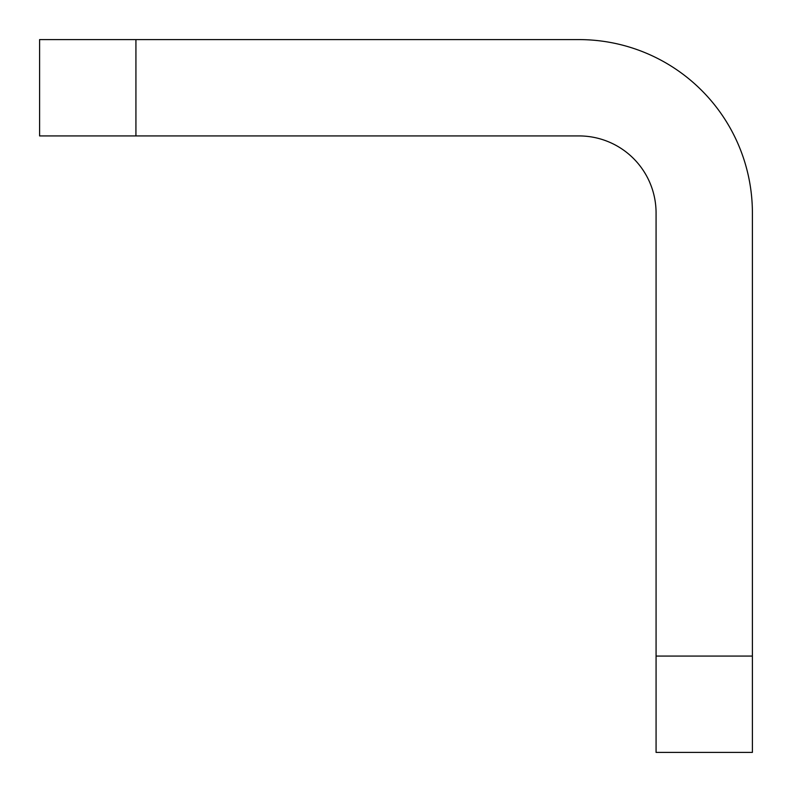 <?xml version="1.0" encoding="UTF-8"?>
<svg xmlns="http://www.w3.org/2000/svg" width="792" height="792" viewBox="0 0 792 792"><rect width="100%" height="100%" fill="white"/><g stroke="black" fill="none" stroke-linecap="round" stroke-linejoin="round"><path stroke-width="1.19" d="M752.4 656.073L752.4 752.4L656.073 752.4L656.073 656.073L752.4 656.073L752.4 212.989A173.389 173.389 0 0 0 579.011 39.6L135.927 39.6L135.927 135.927L39.6 135.927L39.6 39.6L135.927 39.6M656.073 656.073L656.073 212.989A77.062 77.062 0 0 0 579.011 135.927L135.927 135.927"/></g></svg>
